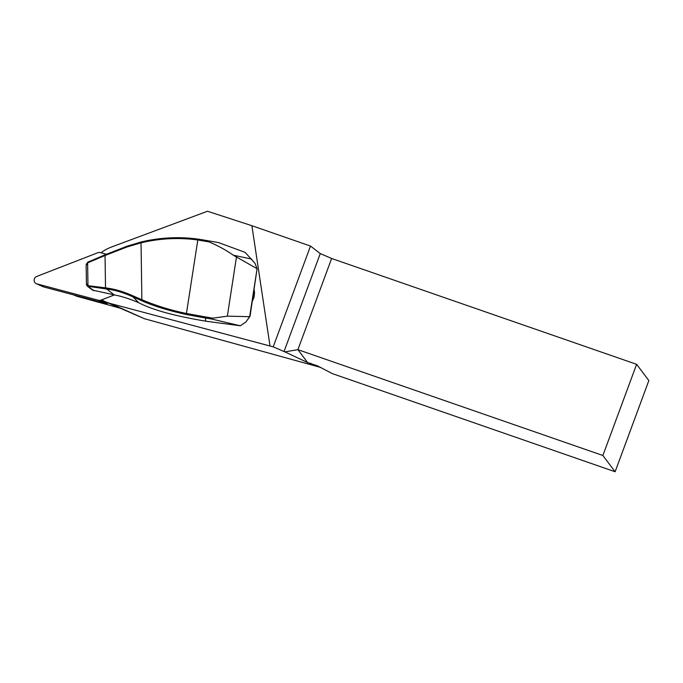 <?xml version="1.0" encoding="UTF-8"?>
<svg xmlns="http://www.w3.org/2000/svg" width="683" height="683" viewBox="0 0 683 683"><rect width="100%" height="100%" fill="white"/><g stroke="black" fill="none" stroke-linecap="round" stroke-linejoin="round"><path stroke-width="1.02" d="M284.008 351.591L320.267 253.581L331.631 258.481L297.899 349.662L284.879 351.865L273.217 346.853L110.723 303.594A40.118 37.915 114.1 0 1 105.267 301.664A40.118 37.915 114.1 0 1 101.733 299.837M270.016 345.974L251.882 225.706L207.495 211.252L111.312 247.084A40.118 37.915 114.1 0 0 101.033 252.778M254.119 289.729L254.528 292.725L254.033 297.301L252.351 301.22M138.675 302.697L132.997 296.883C123.401 292.563 114.633 289.934 106.685 288.994L87.373 286.228L92.581 290.121L114.778 294.979A147.033 138.956 114.1 0 1 116.571 295.389L118.62 295.807A147.093 139.008 114.1 0 1 138.675 302.697C151.72 309.544 172.85 315.495 202.057 320.549L205.711 321.155A4.892 0.444 8.7 0 1 206.121 321.241L240.305 325.782L245.931 321.966L250.038 316.272L257.09 268.718L233.287 255.186C225.928 250.038 217.843 245.615 209.032 241.91L197.524 239.938A166.925 157.756 -65.9 0 0 141.04 242.815L141.876 299.726C156.185 305.745 170.963 310.313 186.211 313.429L205.284 316.903A48.928 4.474 8.7 0 1 212.78 318.167L227.354 316.161L249.654 316.681L257.081 268.726M257.09 268.718L255.049 263.399L245.171 252.403L218.688 242.619L201.229 239.579L218.688 242.619M119.277 307.939L76.598 296.191L73.61 294.894M321.053 367.556L144.48 318.73L105.267 301.664M284.879 351.865L307.649 362.596L317.254 365.755L332.262 373.584L615.127 471.748L648.85 380.576L636.616 364.321L331.631 258.481M273.217 346.853L310.5 246.051L251.882 225.706M320.267 253.581L310.5 246.051M636.616 364.321L602.884 455.493L297.899 349.662L307.649 362.596M602.884 455.493L615.127 471.748M245.931 321.966L249.654 316.681M199.59 239.332L209.032 241.91M86.297 264.227L88.175 261.973L105.421 254.665L127.123 246.179L141.133 241.987A167.898 158.678 114.1 0 1 197.942 239.101L199.308 239.289M240.305 325.782L212.157 319.14A47.947 4.388 -171.3 0 0 205.045 317.936L186.28 314.504C168.095 310.492 153.257 305.907 141.765 300.742L132.997 296.883L133.048 295.884L141.876 299.726L141.765 300.742M86.604 283.786L88.124 285.682L105.515 287.867L105.037 255.502L87.791 262.801L86.152 265.2M105.925 288.9L105.515 287.867L106.283 287.961C114.812 289.046 123.734 291.684 133.048 295.884M141.133 241.987L141.04 242.815L126.97 246.99L105.037 255.502L105.421 254.665M212.78 318.167L212.157 319.14M87.373 286.228L86.545 284.931M86.434 284.324L86.57 285.059M87.612 262.263L87.97 286.561M88.124 285.682L88.534 286.715L93.938 290.736M87.791 262.801L88.175 261.973M108.307 303.021L107.743 303.243A3.91 3.697 -65.9 0 1 105.498 303.372L43.669 286.928A3.91 3.697 114.1 0 1 43.14 286.74L36.276 283.667A3.91 3.697 -65.9 0 1 36.703 276.461L97.934 252.684A3.91 3.697 -65.9 0 1 100.188 252.556L106.471 254.23M36.276 283.667A3.91 3.697 -65.9 0 0 36.814 283.855L98.634 300.298A3.91 3.697 114.1 0 0 100.879 300.161L114.445 294.902M76.598 296.191L73.815 294.945M110.723 303.594L144.48 318.73M309.971 363.108L316.741 366.148M251.779 259.122L233.287 255.186M227.354 316.161L236.446 257.09M186.28 314.504L197.942 239.101M114.095 294.817L106.685 288.994L106.283 287.961M205.711 321.155L205.284 316.903M127.123 246.179L126.97 246.99M107.743 303.243L100.879 300.161M105.498 303.372L98.634 300.298M43.669 286.928L36.814 283.855M86.434 284.41L86.152 265.072M86.374 263.962L86.246 264.389"/></g></svg>
